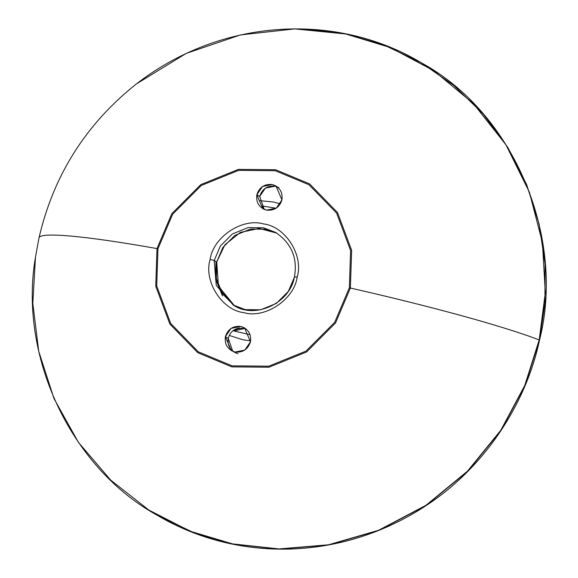 <?xml version="1.0" encoding="UTF-8"?>
<svg xmlns="http://www.w3.org/2000/svg" width="578" height="578" viewBox="0 0 578 578"><rect width="100%" height="100%" fill="white"/><g stroke="black" fill="none" stroke-linecap="round" stroke-linejoin="round"><path stroke-width="0.87" d="M276.768 233.115L259.175 228.447L240.412 232.378L224.943 244.754L216.714 261.957L218.47 286.175L234.466 305.733L218.47 286.175L216.714 261.957L222.87 247.463L234.892 235.412L250.527 229.069L265.945 229.213L276.768 233.115L265.945 229.213L250.527 229.069L234.892 235.412L222.87 247.463L216.714 261.957L214.214 260.505L216.786 262.036L216.367 278.343L222.364 293.747L233.873 305.35M275.533 232.363L263.445 227.761L248.027 227.616L232.392 233.953L220.377 246.011L214.214 260.505L210.154 259.406C203.348 280.951 221.865 310.22 243.829 312.633C264.912 319.005 294.238 299.498 297.157 277.158L294.448 276.811C290.127 303.594 254.262 319.692 233.209 305.025L216.259 285.424L214.214 260.505L220.377 246.011L232.392 233.953L248.027 227.616L263.445 227.761L275.533 232.363C291.478 243.222 297.778 258.041 294.448 276.811M349.358 287.808L334.676 322.351L306.037 351.077L268.777 366.185L232.031 365.845L198.319 351.807L170.698 323.463L156.717 286.038L157.96 248.757L156.999 248.569L155.742 286.24L169.867 324.056L197.777 352.696L231.836 366.878L268.965 367.218L306.607 351.959L335.551 322.929L350.384 288.032L349.358 287.808L350.384 288.032L335.551 322.929L306.607 351.959L268.965 367.218L231.836 366.878L197.777 352.696L169.867 324.056L155.742 286.24L156.999 248.569C85.269 235.831 40.034 231.72 39.001 237.89L35.46 257.203L32.816 303.342L38.733 351.301L54 398.582L78.427 442.387L110.759 480.174L148.907 510.099L190.343 531.298L232.573 543.898L279.022 548.927L328.6 544.779L378.641 530.257L425.972 505.302L467.494 471.164L500.83 430.227L524.737 385.504L539.195 339.958C504.413 326.476 432.156 306.615 350.384 288.032C432.156 306.615 504.413 326.476 539.195 339.958L524.737 385.504L500.83 430.227L467.494 471.164L425.972 505.302L378.641 530.257L328.6 544.779L279.022 548.927L232.573 543.898L190.343 531.298L148.907 510.099L110.759 480.174L78.427 442.387L54 398.582L38.733 351.301L32.816 303.342L35.46 257.203L39.001 237.89C40.034 231.72 85.269 235.831 156.999 248.569L171.832 213.672L200.768 184.642L238.418 169.383L275.547 169.722L309.598 183.905L337.516 212.545L351.641 250.361L350.384 288.032L351.641 250.361L337.516 212.545L309.598 183.905L275.547 169.722L238.418 169.383L200.768 184.642L171.832 213.672L156.999 248.569L157.96 248.757L172.641 214.214L201.281 185.487L238.541 170.38L275.287 170.72L308.992 184.758L336.62 213.101L350.6 250.527L349.358 287.808L350.6 250.527L336.62 213.101L308.992 184.758L275.287 170.72L238.541 170.38L201.281 185.487L172.641 214.214L157.96 248.757L156.717 286.038L170.698 323.463L198.319 351.807L232.031 365.845L268.777 366.185L306.037 351.077L334.676 322.351L349.358 287.808M39.022 237.789C53.559 175.213 86.021 123.93 136.386 83.94L186.311 53.357L240.491 34.911L294.78 28.9L345.622 33.958L390.186 47.497L433.717 70.646L473.266 103.44L505.916 144.724L529.361 192.12L542.439 242.522L545.307 292.714L539.195 339.958L545.307 292.714L542.439 242.522L529.361 192.12L505.916 144.724L473.266 103.44L433.717 70.646L390.186 47.497L345.622 33.958L294.78 28.9L240.491 34.911L186.311 53.357L136.386 83.94C222.205 17.405 337.01 12.326 421.109 62.67L453.867 85.479L483.251 114.047L507.881 147.563L526.717 184.779L539.151 224.17L545.09 264.132L544.938 303.168L539.505 340.139L524.969 385.627L501.054 430.364L467.71 471.308L426.174 505.461L378.828 530.431L328.766 544.953L279.174 549.1L232.71 544.071L194.829 533.154L157.397 515.366L194.829 533.154L232.71 544.071L279.174 549.1L328.766 544.953L378.828 530.431L426.174 505.461L467.71 471.308L501.054 430.364L524.969 385.627L539.433 340.066L544.938 303.168L545.09 264.132L539.151 224.17L526.717 184.779L507.881 147.563L483.251 114.047L453.867 85.479L421.109 62.67L383.676 44.882L345.796 33.965L306.123 29.124M144.435 507.267L157.397 515.366C69.353 466.995 18.612 354.401 35.46 257.203M277.368 186.896L275.07 186.188C267.325 185.459 262.195 188.869 259.688 196.426L256.842 194.764L262.773 208.68L266.552 210.117L276.255 208.181L281.934 199.887L276.002 185.971L272.224 184.534L262.52 186.47L256.842 194.764L259.688 196.426L265.367 188.125L275.07 186.188L278.849 187.633M232.79 351.323L228.223 338.34L225.377 336.678L231.316 350.593L235.094 352.031L244.797 350.095L250.476 341.8L244.545 327.885L240.766 326.447L231.063 328.383L225.377 336.678L228.223 338.34C229.907 332.422 233.729 328.947 239.704 327.928L233.866 330.999L244.321 328.521L246.235 329.07L244.321 328.521C240.52 327.827 237.038 328.651 233.866 330.999L239.704 327.928C233.729 328.947 229.907 332.422 228.223 338.34C227.313 346.215 230.55 351.33 237.941 353.693M250.65 340.868L242.839 339.741L229.235 335.421L242.839 339.741L250.65 340.868M250.093 334.684L233.866 330.999L250.093 334.684M259.688 196.426L264.254 209.417L259.688 196.426M264.327 209.438L261.61 205.847L276.154 208.246L261.61 205.847L264.327 209.438M280.381 203.832L273.38 202.004L259.443 200.638L273.38 202.004L280.381 203.832M264.645 209.568L261.61 205.847L264.645 209.568M256.842 194.764C259.349 187.214 264.478 183.804 272.224 184.534C279.615 186.889 282.852 192.012 281.934 199.887C279.427 207.437 274.297 210.847 266.552 210.117C259.168 207.762 255.931 202.64 256.842 194.764M250.476 341.8C247.969 349.35 242.839 352.761 235.094 352.031C227.703 349.676 224.466 344.553 225.377 336.678C227.891 329.128 233.013 325.717 240.766 326.447C248.15 328.803 251.387 333.918 250.476 341.8M297.157 277.158C294.238 299.498 264.912 319.005 243.829 312.633C221.865 310.22 203.348 280.951 210.154 259.406C213.08 237.067 242.406 217.559 263.489 223.932C285.453 226.345 303.97 255.613 297.157 277.158C303.97 255.613 285.453 226.345 263.489 223.932C242.406 217.559 213.08 237.067 210.154 259.406L214.214 260.505L216.259 285.424L233.209 305.025L245.296 309.635L260.714 309.779L276.349 303.436L288.364 291.384L294.527 276.891L297.157 277.158M215.97 262.022L215.58 279.066L222.523 295.936M262.101 207.271L262.499 207.271M421.109 62.67C515.742 114.169 565.356 239.386 539.505 340.139C526.103 403.307 485.325 466.627 426.774 505.158C341.988 561.354 237.146 562.546 157.397 515.366"/></g></svg>
